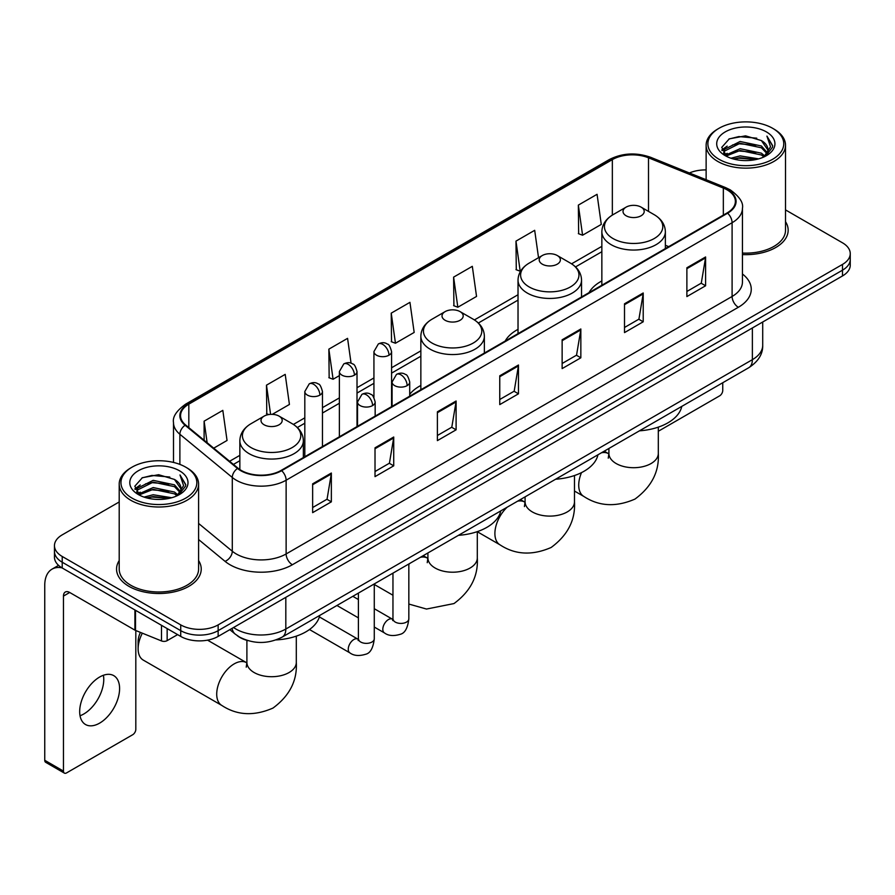 <?xml version="1.0" encoding="UTF-8"?>
<svg xmlns="http://www.w3.org/2000/svg" width="895" height="895" viewBox="0 0 895 895"><rect width="100%" height="100%" fill="white"/><g stroke="black" fill="none" stroke-linecap="round" stroke-linejoin="round"><path stroke-width="1.34" d="M420.851 385.465A46.753 26.995 0 0 0 409.72 394.337M518.026 329.349A46.753 26.995 0 0 0 505.194 341.051M601.854 280.952A46.753 26.995 0 0 0 589.022 292.654M247.937 640.641A26.458 15.282 180 0 1 237.253 635.64M119.203 501.961L62.214 534.863A26.458 15.282 0 0 0 54.461 545.67L54.461 557.193A26.458 15.282 0 0 0 62.214 567.989L180.723 636.412A26.458 15.282 0 0 0 218.145 636.412L842.497 275.94A26.458 15.282 0 0 0 850.25 265.144L850.25 259.382A26.458 15.282 0 0 1 842.497 270.178A26.458 15.282 0 0 0 850.25 259.382L850.25 253.621A26.458 15.282 0 0 0 842.497 242.813L785.519 209.911M54.461 545.67A26.458 15.282 0 0 0 62.214 556.466L180.723 624.889A26.458 15.282 0 0 0 218.145 624.889L218.145 630.651L842.497 270.178L218.145 630.651A26.458 15.282 0 0 1 180.723 630.651A26.458 15.282 0 0 0 218.145 630.651L218.145 636.412M62.214 556.466L62.214 562.228L180.723 630.651L62.214 562.228A26.458 15.282 0 0 1 54.461 551.432A26.458 15.282 0 0 0 62.214 562.228L62.214 567.989M119.203 560.561A42.345 24.445 0 0 0 116.551 569.075A42.345 24.445 0 0 0 128.958 586.359A42.345 24.445 0 0 0 175.096 591.651A42.345 24.445 0 0 0 201.23 569.075A42.345 24.445 0 0 0 198.589 560.561A42.345 24.445 0 0 1 201.23 569.075A42.345 24.445 0 0 1 175.096 591.651A42.345 24.445 0 0 1 128.958 586.359A42.345 24.445 0 0 1 116.551 569.075A42.345 24.445 0 0 1 119.203 560.561M727.109 189.874A28.226 16.3 180 0 1 735.377 201.397A28.226 16.3 180 0 1 727.109 212.92L281.142 470.401A28.226 16.3 180 0 1 238.059 468.23L185.657 425.013A28.226 16.3 180 0 1 180.555 415.672A28.226 16.3 180 0 1 188.823 404.148L612.348 159.623A28.226 16.3 180 0 1 648.506 157.8L723.339 188.051A28.226 16.3 180 0 1 727.109 189.874M727.613 189.595A28.931 16.703 0 0 0 723.742 187.715L648.909 157.464A28.931 16.703 0 0 0 611.856 159.332L188.319 403.858A28.931 16.703 0 0 0 185.086 425.248L237.488 468.454A28.931 16.703 0 0 0 281.645 470.692L727.613 213.211A28.931 16.703 0 0 0 727.613 189.595M312.646 483.837L312.646 512.645L331.351 501.838L331.351 473.03L312.646 483.837M312.646 507.532L327.055 499.209L331.273 473.992A7.059 4.072 -120 0 0 331.351 473.03M326.932 499.287L331.351 501.838M375.016 447.824L375.016 476.632L393.722 465.825L393.722 437.017L375.016 447.824M375.016 471.52L389.426 463.196L393.655 437.979A7.059 4.072 -120 0 0 393.722 437.017M389.303 463.274L393.722 465.825M437.386 411.812L437.386 440.62L456.103 429.824L456.103 401.005L437.386 411.812M437.386 435.507L451.796 427.195L456.025 401.967A7.059 4.072 -120 0 0 456.103 401.005M451.673 427.262L456.103 429.824M686.879 267.773L686.879 296.581L705.596 285.773L705.596 256.966L686.879 267.773M686.879 291.468L701.288 283.144L705.517 257.928A7.059 4.072 -120 0 0 705.596 256.966M701.165 283.223L705.596 285.773M624.509 303.785L624.509 332.593L643.214 321.786L643.214 292.978L624.509 303.785M624.509 327.481L638.918 319.157L643.147 293.929A7.059 4.072 -120 0 0 643.214 292.978M638.795 319.235L643.214 321.786M562.138 339.787L562.138 368.606L580.844 357.799L580.844 328.991L562.138 339.787M562.138 363.493L576.548 355.17L580.765 329.942A7.059 4.072 -120 0 0 580.844 328.991M576.414 355.237L580.844 357.799M499.757 375.799L499.757 404.607L518.473 393.811L518.473 365.003L499.757 375.799M499.757 399.494L514.178 391.182L518.395 365.954A7.059 4.072 -120 0 0 518.473 365.003M514.043 391.249L518.473 393.811M742.436 254.583A42.345 24.445 0 0 0 788.159 230.216A42.345 24.445 0 0 0 785.519 221.703A42.345 24.445 0 0 1 788.159 230.216A42.345 24.445 0 0 1 742.436 254.583M218.145 624.889L842.497 264.417A26.458 15.282 0 0 0 850.25 253.621M706.133 169.927A26.458 15.282 0 0 0 689.407 172.981M272.281 414.351L289.421 404.462L285.203 374.367L266.486 385.163L266.788 413.803M213.726 448.16L227.05 440.474L222.821 410.369L204.116 421.176L204.116 440.228M453.608 277.137L457.826 307.231L476.543 296.435L472.314 266.33L453.608 277.137L453.91 305.766M538.533 257.704L534.684 230.317L515.979 241.124L516.281 269.753M578.349 205.112L582.578 235.217L601.283 224.41L597.066 194.304L578.349 205.112L578.651 233.752M351.064 363.213L347.573 338.355L328.857 349.151L329.159 377.791M391.227 313.149L395.456 343.244L414.172 332.437L409.944 302.342L391.227 313.149L391.529 341.778M395.456 343.244L391.227 341.666M457.826 307.231L453.608 305.654M515.979 241.124L520.196 271.219L520.756 270.905M520.196 271.219L515.979 269.641M582.578 235.217L578.349 233.629M328.857 349.151L333.085 379.256L339.373 375.62M333.085 379.256L328.857 377.679M268.813 414.564L266.486 413.691M266.486 385.163L270.581 414.374M204.116 421.176L207.137 442.723M658.306 431.267L719.625 395.858A4.408 2.551 120 0 0 722.746 390.466L722.746 382.747M718.998 159.265A37.926 21.894 0 0 0 772.642 159.265A37.926 21.894 0 0 0 772.642 128.298L773.884 129.025A39.693 22.912 0 0 1 785.519 145.225A39.693 22.912 0 0 1 761.007 166.403A39.693 22.912 0 0 1 717.756 161.424A39.693 22.912 0 0 1 706.133 145.225A39.693 22.912 0 0 1 717.756 129.025L718.998 128.298A37.926 21.894 0 0 0 718.998 159.265M742.436 253.05A39.693 22.912 0 0 0 785.519 230.216L785.519 145.225M730.958 158.236L740.109 155.887L758.669 158.862M733.587 159.03L740.109 157.688L755.962 159.534L738.878 158.18L733.766 159.086M725.252 155.294L740.109 148.693L761.41 153.179L764.845 156.021M726.169 156.043L740.109 150.483L761.41 154.98L763.894 156.882M724.033 154.063L724.525 149.286L740.109 141.488L761.41 145.986L767.25 152.597M723.831 153.19L724.525 151.087L740.109 143.29L761.41 147.787L766.825 153.459M763.67 157.061A22.051 12.731 0 0 0 767.876 149.577A22.051 12.731 0 0 0 761.41 140.582L767.865 150.013M766.4 131.901A29.11 16.804 0 0 0 725.297 131.867A29.11 16.804 0 0 0 725.107 155.596A29.11 16.804 0 0 0 725.241 155.663A29.11 16.804 0 0 0 766.534 155.596A29.11 16.804 0 0 0 766.4 131.901M761.41 140.582L745.569 135.85L729.291 138.848L721.739 147.373L726.74 156.468M765.471 156.177L772.508 147.261L772.642 145.661L766.925 136.096L770.528 146.814L763.894 156.961M773.884 129.025L772.642 128.298A37.926 21.894 0 0 0 718.998 128.298M766.925 136.096L772.642 146.019M728.91 139.038L738.878 136.577L756.745 138.177M722.03 150.617L725.286 148.067M732.446 145.024L738.878 143.771L756.107 145.191M732.446 152.228L738.878 150.975L756.107 152.396M721.84 149.912L727.176 146.12M724.681 154.757L727.176 153.325M626.131 215.773A10.583 6.108 0 0 0 641.1 215.773A10.583 6.108 0 0 0 641.1 207.125L654.245 214.71A29.177 16.837 0 0 1 654.245 238.529A29.177 16.837 0 0 1 612.985 238.529A29.177 16.837 0 0 1 612.985 214.71C605.803 218.984 602.089 224.645 601.854 231.715A31.75 18.336 0 0 0 611.162 244.682A31.75 18.336 0 0 0 645.765 248.653A31.75 18.336 0 0 0 665.365 231.715C665.13 224.645 661.427 218.984 654.245 214.71L641.1 207.125A10.583 6.108 0 0 0 626.131 207.125A10.583 6.108 0 0 0 626.131 215.773M639.444 430.831A48.52 28.013 0 0 0 681.777 406.397M542.303 264.17A10.583 6.108 0 0 0 557.272 264.17A10.583 6.108 0 0 0 557.272 255.522L570.406 263.119A29.177 16.837 0 0 1 570.406 286.937A29.177 16.837 0 0 1 529.158 286.937A29.177 16.837 0 0 1 529.158 263.119C521.975 267.381 518.261 273.053 518.026 280.113A31.75 18.336 0 0 0 527.334 293.079A31.75 18.336 0 0 0 561.937 297.05A31.75 18.336 0 0 0 581.537 280.113C581.303 273.053 577.599 267.381 570.406 263.119L557.272 255.522A10.583 6.108 0 0 0 542.303 255.522A10.583 6.108 0 0 0 542.303 264.17M555.616 479.228A48.52 28.013 0 0 0 597.949 454.794M445.117 320.276A10.583 6.108 0 0 0 460.086 320.276A10.583 6.108 0 0 0 460.086 311.628L473.231 319.213A29.177 16.837 0 0 0 473.231 319.213A29.177 16.837 0 0 1 473.231 343.042A29.177 16.837 0 0 1 431.983 343.031A29.177 16.837 0 0 1 431.983 319.224C424.789 323.487 421.086 329.147 420.851 336.218A31.75 18.336 0 0 0 430.148 349.184A31.75 18.336 0 0 0 464.762 353.156A31.75 18.336 0 0 0 484.363 336.218C484.128 329.147 480.414 323.487 473.231 319.224L460.086 311.628A10.583 6.108 0 0 0 445.117 311.628A10.583 6.108 0 0 0 445.117 320.276M458.441 535.333A48.52 28.013 0 0 0 500.775 510.9M142.339 633.179A24.702 14.264 120 0 0 138.121 648.763L138.121 641.57A15.875 9.163 -60 0 1 140.414 632.396M138.121 648.763A24.702 14.264 120 0 0 143.234 660.074L221.826 705.45A24.702 14.264 -60 0 1 218.044 685.659A24.702 14.264 -60 0 1 234.177 663.889A24.702 14.264 -60 0 1 246.528 662.669L246.897 662.882M264.115 424.778A10.583 6.108 0 0 0 279.083 424.778A10.583 6.108 0 0 0 279.083 416.13L292.229 423.727A29.177 16.837 0 0 1 292.229 447.545A29.177 16.837 0 0 1 250.969 447.545A29.177 16.837 0 0 1 250.969 423.727C243.787 427.989 240.084 433.661 239.849 440.72A31.75 18.336 0 0 0 249.146 453.687A31.75 18.336 0 0 0 283.749 457.658A31.75 18.336 0 0 0 303.36 440.72C303.125 433.661 299.411 427.989 292.229 423.727L279.083 416.13A10.583 6.108 0 0 0 264.115 416.13A10.583 6.108 0 0 0 264.115 424.778M276.018 639.925A48.52 28.013 0 0 0 319.761 615.402M103.406 675.277A28.226 16.3 -60 0 1 83.806 713.986A28.226 16.3 -60 0 1 80.035 715.754M99.636 723.126A28.226 16.3 120 0 0 118.073 698.257A28.226 16.3 120 0 0 113.754 675.635A28.226 16.3 120 0 0 99.636 677.034A28.226 16.3 120 0 0 81.199 701.904A28.226 16.3 120 0 0 85.528 724.525A28.226 16.3 120 0 0 99.636 723.126M167.152 628.581L167.152 640.641L177.602 634.611M61.912 567.822A35.285 20.372 -120 0 0 52.055 569.13A35.285 20.372 -120 0 0 44.75 585.274L44.75 760.291L63.467 771.098L63.467 596.081A8.816 5.09 60 0 1 65.29 592.043A8.816 5.09 60 0 1 69.698 592.479L134.921 630.136L134.921 609.965M63.467 771.098A4.408 2.551 120 0 0 64.373 773.112L45.667 762.305A4.408 2.551 -60 0 1 44.75 760.291M64.373 773.112A4.408 2.551 120 0 0 66.577 772.9L132.695 734.728A4.408 2.551 120 0 0 135.816 729.324L135.816 630.539M167.152 640.641A4.408 2.551 180 0 1 161.503 640.932L135.503 630.416A4.408 2.551 180 0 1 134.921 630.136M132.068 498.135A37.926 21.894 0 0 0 185.712 498.135A37.926 21.894 0 0 0 185.712 467.156L186.965 467.884A39.693 22.912 0 0 1 198.589 484.083A39.693 22.912 0 0 1 174.077 505.261A39.693 22.912 0 0 1 130.827 500.294A39.693 22.912 0 0 1 119.203 484.083A39.693 22.912 0 0 1 130.827 467.884L132.068 467.156A37.926 21.894 0 0 0 132.068 498.135M119.203 484.083L119.203 569.075A39.693 22.912 0 0 0 130.827 585.274A39.693 22.912 0 0 0 174.077 590.241A39.693 22.912 0 0 0 198.589 569.075L198.589 484.083M144.028 497.094L153.19 494.756L171.739 497.721M146.657 497.888L153.19 496.546L169.032 498.403M138.322 494.152L153.19 487.551L174.48 492.049L177.915 494.89M139.24 494.901L153.19 489.352L174.48 493.85L176.964 495.74M137.103 492.932L137.595 488.144L153.19 480.346L174.48 484.844L180.32 491.456M136.913 492.049L137.595 489.945L153.19 482.148L174.48 486.645L179.895 492.317M176.74 495.919A22.051 12.731 0 0 0 180.947 488.446A22.051 12.731 0 0 0 174.48 479.44L180.935 488.883M179.47 470.759A29.11 16.804 0 0 0 138.378 470.725A29.11 16.804 0 0 0 138.188 494.454A29.11 16.804 0 0 0 138.311 494.532A29.11 16.804 0 0 0 179.604 494.454A29.11 16.804 0 0 0 179.47 470.759M174.48 479.44L158.639 474.708L142.361 477.706L134.809 486.231L139.821 495.327M178.541 495.047L185.578 486.119L185.712 484.519L179.996 474.954L183.598 485.672L176.964 495.819M186.965 467.884L185.712 467.156A37.926 21.894 0 0 0 132.068 467.156M179.996 474.954L185.712 484.877M141.981 477.896L151.949 475.435L169.815 477.035M135.1 489.487L138.356 486.925M145.516 483.882L151.949 482.64L169.177 484.05M145.516 491.086L151.949 489.833L169.177 491.254M146.836 497.944L151.949 497.038L169.01 498.403M134.91 488.771L140.246 484.978M137.752 493.615L140.246 492.183M233.55 627.518A35.285 20.372 0 0 0 235.922 629.028A35.285 20.372 0 0 0 285.818 629.028L752.371 359.667A35.285 20.372 0 0 0 762.708 345.269C762.965 354.017 758.3 361.513 748.712 367.744L282.171 637.106A17.643 10.181 60 0 0 285.818 629.028L285.818 597.345M752.371 327.984L752.371 359.667A17.643 10.181 60 0 1 748.712 367.744M232.118 628.346A17.643 11.803 129.5 0 0 235.195 634.085L229.836 629.666M842.497 275.94L842.497 264.417M180.723 636.412L180.723 624.889M742.436 273.993A44.101 25.463 180 0 1 738.341 307.276L292.374 564.745A8.816 5.09 60 0 1 286.131 553.949L732.099 296.469A35.285 20.372 0 0 0 742.436 282.07L742.436 208.311A35.285 20.372 180 0 1 732.099 222.721A8.816 5.09 -120 0 0 727.613 213.211M292.374 564.745A44.101 25.463 180 0 1 229.993 564.745A44.101 25.463 180 0 1 225.059 561.355L198.589 539.528M237.488 468.454A8.816 5.896 129.5 0 0 232.286 477.471L232.286 551.231A35.285 20.372 0 0 0 236.235 553.949A35.285 20.372 0 0 0 286.131 553.949L286.131 480.201A35.285 20.372 180 0 1 232.286 477.471L179.884 434.265A35.285 20.372 180 0 1 173.496 422.585L173.496 462.435M742.436 208.311C743.611 202.807 739.561 196.654 730.275 189.874L725.632 187.626A8.816 4.128 112 0 0 723.742 187.715M725.632 187.626L650.799 157.363C636.188 152.195 622.316 152.944 609.193 159.623A8.816 5.09 60 0 1 611.856 159.332M188.319 403.858A8.816 5.09 -120 0 0 185.657 404.137C176.505 410.727 172.444 416.869 173.496 422.585M185.086 425.248A8.816 5.896 129.5 0 0 179.884 434.265L179.884 464.404M650.799 157.363A8.816 4.128 112 0 0 648.909 157.464M281.645 470.692A8.816 5.09 60 0 1 286.131 480.201L732.099 222.721L732.099 296.469A8.816 5.09 60 0 0 738.341 307.276M198.589 523.441L232.286 551.231A8.816 5.896 -50.5 0 1 225.059 561.355M188.823 404.148L188.823 427.631M723.339 188.051L723.339 215.102M648.506 157.8L648.506 211.399M668.722 246.64L665.365 245.286M612.348 159.623L612.348 215.091M601.854 246.349L571.581 263.824M518.026 294.746L474.406 319.929M420.851 350.851L391.574 367.755M373.931 377.947L357.015 387.703M339.373 397.895L322.457 407.661M304.815 417.842L293.403 424.431M239.849 455.354L229.612 461.261M499.757 376.717L518.395 365.954M562.138 340.704L580.765 329.942M624.509 304.692L643.147 293.929M686.879 268.679L705.517 257.928M437.386 412.729L456.025 401.967M375.016 448.742L393.655 437.979M312.646 484.743L331.273 473.992M658.306 427.139L658.306 453.441A24.702 14.264 180 0 1 651.079 463.532A24.702 14.264 180 0 1 616.152 463.532A24.702 14.264 180 0 1 608.913 453.441L608.253 458.173M601.418 452.792A24.702 14.264 -60 0 1 608.533 453.664L608.913 453.877M658.306 453.441C659.38 471.575 651.605 486.779 635.002 499.063C616.073 507.308 599.024 506.436 583.842 496.445A24.702 14.264 -60 0 1 581.504 472.616M574.478 475.536L574.478 501.838A24.702 14.264 180 0 1 567.251 511.929A24.702 14.264 180 0 1 532.324 511.929A24.702 14.264 180 0 1 525.085 501.838L524.425 506.581M517.578 501.189A24.702 14.264 -60 0 1 524.705 502.061L525.085 502.274M574.478 501.838C575.552 519.973 567.777 535.188 551.175 547.46C532.245 555.706 515.196 554.833 500.014 544.842A24.702 14.264 -60 0 1 507.141 507.219M477.303 531.641L477.303 557.943A24.702 14.264 180 0 1 470.065 568.034A24.702 14.264 180 0 1 435.138 568.034A24.702 14.264 180 0 1 427.911 557.943L427.239 562.686M420.404 557.294A24.702 14.264 -60 0 1 427.53 558.167L427.899 558.379M408.836 564.432A24.702 14.264 -60 0 1 409.955 563.324M296.301 636.144L296.301 662.445A24.702 14.264 180 0 1 289.063 672.537A24.702 14.264 180 0 1 254.135 672.537A24.702 14.264 180 0 1 246.897 662.445L246.237 667.189M407.135 385.633A8.816 5.09 0 0 0 409.72 382.031C408.321 376.929 406.923 374.434 405.536 374.524C402.974 372.723 399.964 372.678 396.485 374.39A8.816 5.09 60 0 1 400.904 374.826A8.816 5.09 -120 0 1 407.135 385.633A8.816 5.09 0 0 1 394.661 385.633A8.816 5.09 0 0 1 392.077 382.031L396.485 374.39M374.278 627.048L384.458 632.922A7.943 4.587 -60 0 1 383.239 626.556A7.943 4.587 -60 0 1 388.43 619.564A7.943 4.587 -60 0 1 388.777 619.374A7.943 4.587 -60 0 1 392.39 619.172L374.278 608.712M393.42 619.966L392.704 620.559L392.961 618.837A7.943 4.587 -0 0 0 395.288 622.081A7.943 4.587 -0 0 0 406.151 622.282A7.943 4.587 -0 0 0 408.836 618.837C407.751 628.055 404.898 633.212 400.278 634.287C393.643 636.311 388.363 635.853 384.458 632.922M372.577 405.58A8.816 5.09 0 0 0 375.162 401.978C373.763 396.877 372.376 394.382 370.978 394.471C368.427 392.681 365.406 392.636 361.938 394.337A8.816 5.09 60 0 1 366.346 394.784A8.816 5.09 -120 0 1 372.577 405.58A8.816 5.09 0 0 1 360.103 405.58A8.816 5.09 0 0 1 357.519 401.978L361.938 394.337M309.48 629.532L349.9 652.869A7.943 4.587 -60 0 1 348.681 646.503A7.943 4.587 -60 0 1 353.872 639.511A7.943 4.587 -60 0 1 354.219 639.321A7.943 4.587 -60 0 1 357.843 639.119L319.37 616.912M358.861 639.914L358.157 640.507L358.403 638.795A7.943 4.587 -0 0 0 360.73 642.028A7.943 4.587 -0 0 0 371.593 642.23A7.943 4.587 -0 0 0 374.278 638.795C373.193 648.014 370.34 653.16 365.719 654.234C359.085 656.259 353.816 655.8 349.9 652.869M388.989 355.203A8.816 5.09 0 0 0 391.574 351.601C390.175 346.499 388.777 344.004 387.378 344.094C384.828 342.293 381.818 342.248 378.339 343.96A8.816 5.09 60 0 1 382.747 344.396A8.816 5.09 -120 0 1 388.989 355.203A8.816 5.09 0 0 1 376.515 355.203A8.816 5.09 0 0 1 373.931 351.601L378.339 343.96M354.431 375.15A8.816 5.09 0 0 0 357.015 371.548C355.617 366.458 354.219 363.952 352.831 364.052C350.269 362.251 347.26 362.206 343.781 363.918A8.816 5.09 60 0 1 348.189 364.354A8.816 5.09 -120 0 1 354.431 375.15A8.816 5.09 0 0 1 341.957 375.15A8.816 5.09 0 0 1 339.373 371.548L343.781 363.918M319.873 395.109A8.816 5.09 0 0 0 322.457 391.507C321.059 386.405 319.672 383.899 318.273 384C315.722 382.199 312.702 382.154 309.234 383.865A8.816 5.09 60 0 1 313.642 384.302A8.816 5.09 -120 0 1 319.873 395.109A8.816 5.09 0 0 1 307.399 395.109A8.816 5.09 0 0 1 304.815 391.507L309.234 383.865M63.467 596.081L69.698 592.479M135.503 610.312L135.503 630.416M161.503 640.932L161.503 625.314M282.171 637.106C267.974 644.243 253.777 644.243 239.58 637.106L235.195 634.085M762.708 345.269L762.708 322.01M609.193 159.623L185.657 404.137M601.854 251.719L575.53 266.911M518.026 300.116L478.355 323.017M420.851 356.221L391.574 373.125M373.931 383.317L357.015 393.073M339.373 403.265L322.457 413.031M304.815 423.212L297.353 427.519M239.849 460.724L233.45 464.415M723.764 153.761L723.764 152.295M706.133 179.738L706.133 145.225M583.842 496.445L574.478 491.042M665.365 248.575L665.365 231.715M601.854 285.236L601.854 231.715M626.131 207.125L612.985 214.71M608.533 453.664L604.226 451.169M608.913 448.462L608.913 453.441M500.014 544.842L477.303 531.731M581.537 296.972L581.537 280.113M518.026 333.634L518.026 280.113M542.303 255.522L529.158 263.119M524.705 502.061L520.398 499.567M525.085 496.859L525.085 501.838M477.303 557.943C478.366 576.078 470.602 591.293 453.989 603.566L426.49 609.047L408.836 604.047M392.961 595.242L374.278 584.457M484.363 353.077L484.363 336.218M420.851 389.739L420.851 336.218M445.117 311.628L431.983 319.224M427.53 558.167L423.212 555.672M427.911 552.965L427.911 557.943M296.301 662.445C297.364 680.58 289.6 695.795 272.986 708.068C254.057 716.313 237.007 715.441 221.826 705.45M303.36 457.58L303.36 440.72M239.849 469.551L239.849 440.72M264.115 416.13L250.969 423.727M246.528 662.669L207.528 640.149M246.897 640.361L246.897 662.445M408.836 563.973L408.836 618.837M409.72 396.172L409.72 382.031M358.403 617.874L336.934 605.49M392.961 573.136L392.961 618.837M392.077 406.352L392.077 382.031M358.403 599.549L352.82 596.316M374.278 583.92L374.278 638.795M375.162 416.119L375.162 401.978M358.403 593.094L358.403 638.795M357.519 426.3L357.519 401.978M391.574 406.643L391.574 351.601M373.931 397.481L373.931 351.601M357.015 426.602L357.015 371.548M339.373 436.782L339.373 371.548M322.457 446.549L322.457 391.507M304.815 456.73L304.815 391.507M52.055 569.13L58.567 565.36M136.845 492.619L136.845 491.154"/></g></svg>
